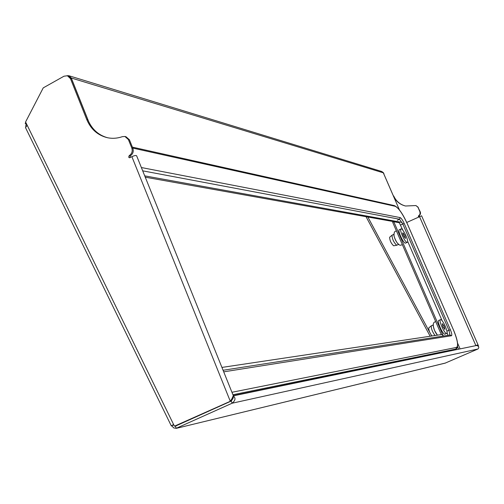 <?xml version="1.0" encoding="UTF-8"?>
<svg xmlns="http://www.w3.org/2000/svg" width="504" height="504" viewBox="0 0 504 504"><rect width="100%" height="100%" fill="white"/><g stroke="black" fill="none" stroke-linecap="round" stroke-linejoin="round"><path stroke-width="0.76" d="M129.194 155.635C131.897 153.827 132.773 151.301 131.809 148.056L132.854 148.289C133.812 151.528 132.943 154.048 130.24 155.856L129.194 155.635L128.671 157.153L129.389 157.771L131.884 156.687L230.221 401.108L231.714 399.181L233.308 395.659L136.641 155.812C135.979 155.238 134.392 155.534 131.884 156.687M130.24 155.856L129.944 157.714M418.307 216.972L418.478 215.964L420.046 214.238L419.983 211.888L420.494 212.606L420.456 213.973L418.496 216.877M212.442 409.5L211.617 409.683M476.797 345.524L475.927 345.618M478.403 346.437L478.384 345.656L477.118 345.057L475.669 345.668M406.728 222.472L421.596 215.794L478.365 345.605M419.983 211.888L417.955 207.245L415.932 205.556L405.525 206.004C399.899 204.605 395.848 201.235 393.372 195.892L383.399 173.023M420.292 211.957L417.955 207.245M67.126 75.688L68.884 75.726L71.303 78.013L88.849 122.05M144.724 175.864L402.028 222.409M68.985 75.758L381.862 171.53L383.311 172.822L399.451 209.947M145.259 177.188L399.382 222.648M25.736 126.529L26.101 123.997M26.775 124.425L25.2 123.411L25.754 122.34M393.372 195.892L383.582 173.376M383.027 172.33L383.916 173.483M393.7 195.974C396.119 201.209 400.069 204.555 405.55 206.01M415.932 205.556L418.263 207.32M476.173 345.568L477.231 345.618C479.014 346.557 479.241 347.684 477.918 349.007L445.158 363.132L176.652 428.261M175.512 426.094L175.058 426.038M174.075 425.464L173.407 424.878L173.691 424.67M445.637 362.987L176.337 428.337L173.722 427.921L171.801 425.88L171.322 425.918L173.571 424.431L174.428 426.189L231.134 400.913L231.38 399.615M175.392 426.151L231.254 401.045L232.13 403.219L176.236 428.299L175.392 426.151M177.156 428.072L176.236 428.299M232.609 398.399L232.974 398.475L231.254 401.045M233.346 396.175L233.673 396.283C235.822 398.273 235.311 400.586 232.13 403.219L477.918 349.007M477.118 345.057L476.551 345.353M441.315 334.574L392.673 222.27L393.781 221.735L399.445 222.749M443.318 336.055L393.781 221.735M221.93 367.422L442.317 334.423L443.041 336.099M132.854 148.289L129.427 139.791L128.381 139.545L124.942 136.489L122.365 136.653C117.319 138.411 112.272 138.751 107.226 137.668C97.694 135.28 90.865 129.226 86.738 119.498L70.459 78.63L67.429 75.764L63.989 76.205L43.237 87.872L25.578 121.981L27.172 125.231L25.509 127.638M131.809 148.056L128.381 139.545M174.428 426.189L231.134 400.913M86.738 119.498L87.841 119.776L71.581 78.971L70.459 78.63M67.555 75.802L68.563 76.11L71.581 78.971M87.841 119.776C91.823 129.188 98.387 135.173 107.541 137.737M125.023 136.508L125.994 136.742L129.427 139.791M171.801 425.88L173.584 424.733M233.673 396.283L232.974 398.475M389.674 237.233L389.636 237.264C389.756 240.496 391.072 243.338 393.599 245.788L393.775 245.757M392.131 235.135L392.024 235.204C392.175 239.009 393.731 242.361 396.692 245.253L398.557 244.434M399.244 229.748L399.187 229.792C397.58 230.851 403.345 243.249 405.399 243.161L407.364 242.311M407.068 242.374L407.415 242.267C408.996 241.202 403.307 228.923 401.222 228.898L401.039 228.904C398.859 228.999 404.87 242.43 407.068 242.374M402.904 232.779L402.69 233.56L403.427 235.746L405.493 238.468L404.863 235.526L402.904 232.779M393.844 235.122C394.853 239.482 396.465 242.55 398.689 244.314M444.868 334.184L444.881 334.177C442.959 334.864 436.936 321.596 438.656 320.494L440.546 319.637C438.241 319.712 444.522 334.102 446.576 333.428L446.79 333.32C448.478 332.205 442.531 319.07 440.591 319.631L440.546 319.637M442.31 323.599L442.896 326.737L444.9 329.427L444.263 326.315L442.31 323.599M433.144 325.779L434.561 330.511L437.176 334.732M431.481 325.71L431.298 325.798C431.021 328.381 432.262 331.619 435.015 335.519M428.879 327.795L428.841 327.827C428.576 329.925 429.597 332.64 431.909 335.985M402.898 230.341L398.872 221.836M442.166 320.809L407.635 241.258M447.867 335.349L447.023 332.035M232.942 394.745L456.164 348.995C458.879 346.878 457.903 340.326 453.235 329.345L453.203 329.339C457.5 339.809 458.609 345.832 456.536 347.42L455.906 349.083L453.631 350.078L456.044 349.045M453.631 350.078L233.276 395.583M460.089 348.894L457.588 343.142M419.435 216.436L475.87 345.58M383.311 172.822L71.303 78.013M183.481 422.516L182.618 422.717M430.158 336.244L366.03 216.682M431.72 336.011L431.222 335.091M429.78 332.401L367.863 217.01M457.607 346.935L458.59 349.203M173.571 424.431L27.172 125.231M397.322 220.286L399.521 219.234L142.695 170.831M400.598 225.03L402.791 223.99L399.521 219.234L400.132 217.583L141.372 167.536M453.203 329.339L407.427 224.097C402.746 213.923 398.683 207.988 395.231 206.3L394.399 205.607L132.388 147.13M395.231 206.3L132.773 148.088M446.903 331.178L448.957 330.271L402.791 223.99L404.214 223.524C402.639 220.097 401.279 218.112 400.132 217.583M449.959 335.021L448.957 330.271L450.368 329.729L404.214 223.524M407.471 224.129L453.216 329.37M450.091 335.002L451.464 335.752C452.176 335.261 451.811 333.251 450.368 329.729M451.464 335.752L223.713 371.845M456.536 347.42L231.941 392.276M233.365 395.835L476.318 345.536M25.465 127.537L171.322 425.918M393.706 245.782L396.793 245.253M402.387 244.705L400.359 245.272C398.072 244.812 395.98 241.826 394.09 236.319C393.775 232.527 394.588 230.807 396.522 231.16M399.187 229.792L401.039 228.904M392.093 235.148L393.788 234.354M389.636 237.264L392.024 235.204M437.566 335.135C433.988 331.985 431.014 321.609 435.708 321.823L435.79 321.817M444.975 334.165L446.733 333.364M431.374 325.748L433.094 324.979M428.841 327.827L431.298 325.798M407.465 224.123C402.872 213.784 398.519 207.617 394.399 205.607M223.077 370.276L450.085 335.002"/></g></svg>

